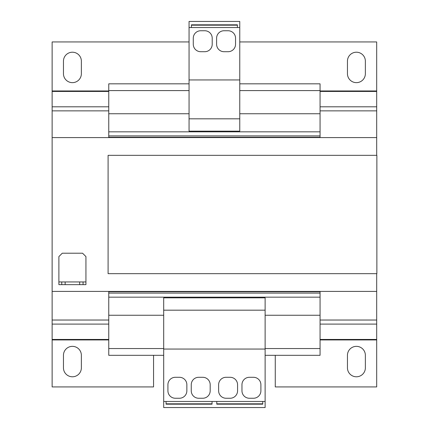 <?xml version="1.0" encoding="UTF-8"?>
<svg xmlns="http://www.w3.org/2000/svg" width="429" height="429" viewBox="0 0 429 429"><rect width="100%" height="100%" fill="white"/><g stroke="black" fill="none" stroke-linecap="round" stroke-linejoin="round"><path stroke-width="0.64" d="M356.408 346.353A8.961 8.961 0 0 0 347.447 355.314L347.447 367.825A8.961 8.961 0 0 0 356.408 376.785A8.961 8.961 0 0 0 365.369 367.825L365.369 355.314A8.961 8.961 0 0 0 356.408 346.353M72.41 346.353A8.961 8.961 0 0 0 63.454 355.314L63.454 367.825A8.961 8.961 0 0 0 72.41 376.785A8.961 8.961 0 0 0 81.371 367.825L81.371 355.314A8.961 8.961 0 0 0 72.41 346.353M356.408 52.215A8.961 8.961 0 0 0 347.447 61.175L347.447 73.686A8.961 8.961 0 0 0 356.408 82.647A8.961 8.961 0 0 0 365.369 73.686L365.369 61.175A8.961 8.961 0 0 0 356.408 52.215M72.41 52.215A8.961 8.961 0 0 0 63.454 61.175L63.454 73.686A8.961 8.961 0 0 0 72.41 82.647A8.961 8.961 0 0 0 81.371 73.686L81.371 61.175A8.961 8.961 0 0 0 72.41 52.215M79.681 284.652L79.681 281.95L65.144 281.95L65.144 284.652L61.76 284.652L61.76 281.95L58.891 281.95L58.891 256.59L62.269 253.212L82.556 253.212L85.934 256.59L85.934 281.95L83.06 281.95L83.06 284.652L65.144 284.652M79.681 281.95L83.06 281.95M61.76 281.95L65.144 281.95M58.891 281.95L58.891 284.652L61.76 284.652M85.934 281.95L85.934 284.652L83.06 284.652M376.694 155.336L376.694 137.586L52.129 137.586L52.129 291.414L376.694 291.414L376.694 273.664M320.066 291.414L320.066 315.251L265.122 315.251M108.757 291.414L108.757 355.314L163.696 355.314M163.696 315.251L108.757 315.251M239.768 83.827L320.066 83.827L320.066 113.749L239.768 113.749M189.055 113.749L108.757 113.749L108.757 137.586M320.066 113.749L320.066 131.837L108.757 131.837M320.066 291.752L108.757 291.752M320.066 293.104L108.757 293.104M320.066 297.163L108.757 297.163M320.066 315.251L320.066 348.552L265.122 348.552M163.696 348.552L108.757 348.552M320.066 348.552L320.066 355.314L265.122 355.314M108.092 273.664L108.092 155.336L376.871 155.336L376.871 273.664L108.092 273.664M239.768 41.94L376.694 41.94L376.694 137.586M189.055 41.94L52.129 41.94L52.129 137.586M275.268 355.314L275.268 386.926L376.694 386.926L376.694 291.414M52.129 291.414L52.129 386.926L153.555 386.926L153.555 355.314M189.055 83.827L108.757 83.827L108.757 113.749M320.066 90.589L239.768 90.589M189.055 90.589L108.757 90.589M320.066 131.837L320.066 135.896L108.757 135.896M320.066 135.896L320.066 137.248L108.757 137.248M320.066 137.248L320.066 137.586M189.055 118.822L239.768 118.822L239.768 131.161L189.055 131.161L189.055 27.536L191.42 27.536L191.42 24.828L237.403 24.828L237.403 27.536L239.768 27.536L239.768 21.45L189.055 21.45L189.055 27.536M239.768 118.822L239.768 27.536M189.055 79.939L239.768 79.939M212.21 44.273L212.21 38.186A7.438 7.438 0 0 0 204.772 30.749L200.718 30.749A7.438 7.438 0 0 0 193.281 38.186L193.281 44.273A7.438 7.438 0 0 0 200.718 51.711L204.772 51.711A7.438 7.438 0 0 0 212.21 44.273M228.105 30.749L224.045 30.749A7.438 7.438 0 0 0 216.607 38.186L216.607 44.273A7.438 7.438 0 0 0 224.045 51.711L228.105 51.711A7.438 7.438 0 0 0 235.542 44.273L235.542 38.186A7.438 7.438 0 0 0 228.105 30.749M191.42 27.536L237.403 27.536M191.42 25.182L237.403 25.182M265.122 401.464L265.122 297.839L163.696 297.839L163.696 407.55L265.122 407.55L265.122 401.464L262.757 401.464L262.757 404.172L216.779 404.172L216.779 401.464L163.696 401.464M265.122 310.178L163.696 310.178M265.122 349.061L163.696 349.061M191.254 384.727L191.254 390.814A7.438 7.438 0 0 0 198.691 398.251L202.745 398.251A7.438 7.438 0 0 0 210.183 390.814L210.183 384.727A7.438 7.438 0 0 0 202.745 377.289L198.691 377.289A7.438 7.438 0 0 0 191.254 384.727M175.359 398.251L179.419 398.251A7.438 7.438 0 0 0 186.856 390.814L186.856 384.727A7.438 7.438 0 0 0 179.419 377.289L175.359 377.289A7.438 7.438 0 0 0 167.921 384.727L167.921 390.814A7.438 7.438 0 0 0 175.359 398.251M212.044 403.818L166.066 403.818M226.072 398.251L230.132 398.251A7.438 7.438 0 0 0 237.569 390.814L237.569 384.727A7.438 7.438 0 0 0 230.132 377.289L226.072 377.289A7.438 7.438 0 0 0 218.634 384.727L218.634 390.814A7.438 7.438 0 0 0 226.072 398.251M241.967 384.727L241.967 390.814A7.438 7.438 0 0 0 249.405 398.251L253.459 398.251A7.438 7.438 0 0 0 260.896 390.814L260.896 384.727A7.438 7.438 0 0 0 253.459 377.289L249.405 377.289A7.438 7.438 0 0 0 241.967 384.727M262.757 401.464L216.779 401.464M262.757 403.818L216.779 403.818M212.044 401.464L212.044 404.172L166.066 404.172L166.066 401.464M52.129 110.864L108.757 110.864M320.066 110.864L376.694 110.864M320.066 339.934L376.694 339.934M320.066 339.452L376.694 339.452M320.066 324.093L376.694 324.093M320.066 320.029L376.694 320.029M52.129 339.934L108.757 339.934M52.129 339.452L108.757 339.452M52.129 324.093L108.757 324.093M52.129 320.029L108.757 320.029M52.129 106.8L108.757 106.8M320.066 106.8L376.694 106.8M52.129 91.441L108.757 91.441M320.066 91.441L376.694 91.441M52.129 90.964L108.757 90.964M320.066 90.964L376.694 90.964"/></g></svg>
